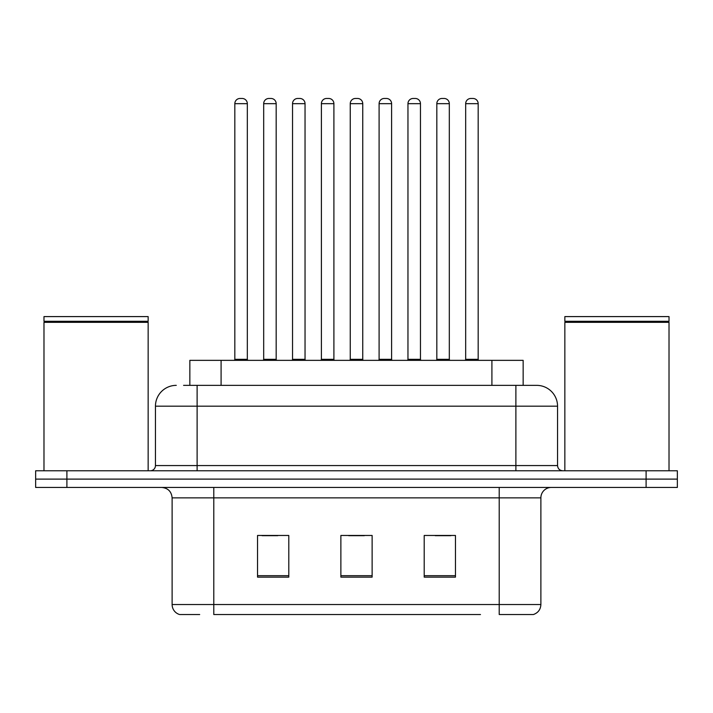 <?xml version="1.0" encoding="UTF-8"?>
<svg xmlns="http://www.w3.org/2000/svg" width="713" height="713" viewBox="0 0 713 713"><rect width="100%" height="100%" fill="white"/><g stroke="black" fill="none" stroke-linecap="round" stroke-linejoin="round"><path stroke-width="1.07" d="M189.845 385.359L189.845 360.35L523.155 360.35L523.155 385.359M199.693 614.535L180.131 614.535M540.882 604.535C540.597 609.526 538.092 612.859 533.386 614.535L499.216 614.535L499.216 604.535L540.882 604.535L540.882 497.861A10.419 10.419 0 0 1 551.301 487.442M179.614 614.535A10.419 10.419 0 0 1 172.118 604.535L172.118 497.861C171.494 491.533 168.027 488.066 161.699 487.442M66.897 470.776L677.35 470.776L677.35 479.109L35.65 479.109L35.65 487.442L66.897 487.442L66.897 479.109L35.65 479.109L35.65 470.776L66.897 470.776L66.897 479.109L677.35 479.109L677.35 487.442L66.897 487.442M455.464 577.138L455.464 535.463L424.208 535.463L424.208 577.138L455.464 577.138M288.792 577.138L288.792 535.463L257.536 535.463L257.536 577.138L288.792 577.138M372.124 577.138L372.124 535.463L340.876 535.463L340.876 577.138L372.124 577.138M480.482 614.535L213.784 614.535L213.784 604.535L499.216 604.535L499.216 497.861L172.118 497.861M262.117 535.677L277.749 535.677M435.251 535.677L450.883 535.677M348.684 535.677L364.316 535.677M184.052 385.359L536.399 385.359M183.58 385.359L197.118 385.359L197.118 406.187L155.452 406.187L155.452 465.571A5.205 5.205 0 0 1 150.238 470.776M176.28 385.359A20.837 20.837 0 0 0 155.452 406.187M536.72 385.359A20.837 20.837 0 0 1 557.548 406.187L557.548 465.571C557.86 468.735 559.598 470.464 562.762 470.776M247.331 103.67L234.827 103.67A5.205 5.205 0 0 1 240.031 98.465L242.117 98.465A5.205 5.205 0 0 1 247.331 103.67L247.331 359.316A1.043 1.043 0 0 0 248.374 360.35M234.827 103.67L234.827 359.316A1.043 1.043 0 0 1 233.784 360.35M242.117 98.465L240.031 98.465M263.685 103.67A5.205 5.205 0 0 1 268.89 98.465L270.976 98.465A5.205 5.205 0 0 1 276.181 103.67L263.685 103.67L263.685 359.316A1.043 1.043 0 0 1 262.642 360.35M276.181 103.67L276.181 359.316A1.043 1.043 0 0 0 277.223 360.35M270.976 98.465L268.89 98.465M305.039 103.67L292.535 103.67A5.205 5.205 0 0 1 297.749 98.465L299.834 98.465A5.205 5.205 0 0 1 305.039 103.67L305.039 359.316A1.043 1.043 0 0 0 306.082 360.35M292.535 103.67L292.535 359.316A1.043 1.043 0 0 1 291.492 360.35M299.834 98.465L297.749 98.465M362.748 103.67L350.252 103.67A5.205 5.205 0 0 1 355.457 98.465L357.543 98.465A5.205 5.205 0 0 1 362.748 103.67L362.748 359.316A1.043 1.043 0 0 0 363.79 360.35M350.252 103.67L350.252 359.316A1.043 1.043 0 0 1 349.21 360.35M357.543 98.465L355.457 98.465M420.465 103.67L407.961 103.67A5.205 5.205 0 0 1 413.166 98.465L415.251 98.465A5.205 5.205 0 0 1 420.465 103.67L420.465 359.316A1.043 1.043 0 0 0 421.508 360.35M407.961 103.67L407.961 359.316A1.043 1.043 0 0 1 406.918 360.35M415.251 98.465L413.166 98.465M478.173 103.67L465.669 103.67A5.205 5.205 0 0 1 470.883 98.465L472.969 98.465A5.205 5.205 0 0 1 478.173 103.67L478.173 359.316A1.043 1.043 0 0 0 479.216 360.35M465.669 103.67L465.669 359.316A1.043 1.043 0 0 1 464.626 360.35M472.969 98.465L470.883 98.465M321.394 103.67A5.205 5.205 0 0 1 326.599 98.465L328.684 98.465A5.205 5.205 0 0 1 333.898 103.67L321.394 103.67L321.394 359.316A1.043 1.043 0 0 1 320.351 360.35M333.898 103.67L333.898 359.316A1.043 1.043 0 0 0 334.941 360.35M328.684 98.465L326.599 98.465M379.102 103.67A5.205 5.205 0 0 1 384.316 98.465L386.401 98.465A5.205 5.205 0 0 1 391.606 103.67L379.102 103.67L379.102 359.316A1.043 1.043 0 0 1 378.059 360.35M391.606 103.67L391.606 359.316A1.043 1.043 0 0 0 392.649 360.35M386.401 98.465L384.316 98.465M436.819 103.67A5.205 5.205 0 0 1 442.024 98.465L444.11 98.465A5.205 5.205 0 0 1 449.315 103.67L436.819 103.67L436.819 359.316A1.043 1.043 0 0 1 435.777 360.35M449.315 103.67L449.315 359.316A1.043 1.043 0 0 0 450.358 360.35M444.11 98.465L442.024 98.465M43.983 322.329L44.509 321.813L147.636 321.813L148.152 322.329L43.983 322.329L43.983 470.776M148.152 322.329L148.152 470.776M147.636 321.813L148.152 321.287L43.983 321.287L44.509 321.813M148.152 321.287L148.152 316.599L43.983 316.599L43.983 321.287M564.848 322.329L565.364 321.813L668.491 321.813L669.017 322.329L564.848 322.329L564.848 470.776M669.017 322.329L669.017 470.776M668.491 321.813L669.017 321.287L564.848 321.287L565.364 321.813M669.017 321.287L669.017 316.599L564.848 316.599L564.848 321.287M221.092 385.359L221.092 360.35M491.908 385.359L491.908 360.35M499.216 487.442L499.216 497.861L540.882 497.861M172.118 604.535L213.784 604.535L213.784 487.442M646.103 487.442L646.103 470.776M372.124 575.685L340.876 575.685M288.792 575.685L257.536 575.685M455.464 575.685L424.208 575.685M197.118 470.776L197.118 465.571L557.548 465.571M155.452 465.571L197.118 465.571L197.118 406.187L515.882 406.187L515.882 470.776M557.548 406.187L515.882 406.187L515.882 385.359M234.827 359.316L247.331 359.316M263.685 359.316L276.181 359.316M292.535 359.316L305.039 359.316M350.252 359.316L362.748 359.316M407.961 359.316L420.465 359.316M465.669 359.316L478.173 359.316M321.394 359.316L333.898 359.316M379.102 359.316L391.606 359.316M436.819 359.316L449.315 359.316"/></g></svg>
